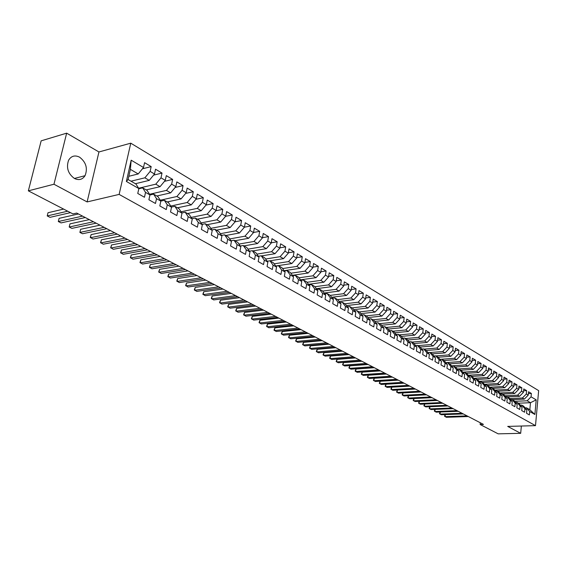 <?xml version="1.0" encoding="UTF-8"?>
<svg xmlns="http://www.w3.org/2000/svg" width="567" height="567" viewBox="0 0 567 567"><rect width="100%" height="100%" fill="white"/><g stroke="black" fill="none" stroke-linecap="round" stroke-linejoin="round"><path stroke-width="0.85" d="M74.419 178.463C78.891 180.561 82.435 179.64 85.043 175.699C87.885 168.371 86.071 162.19 79.586 157.165C74.908 154.897 71.244 155.925 68.593 160.248C66.07 167.641 68.012 173.708 74.419 178.463M66.658 133.16L53.964 184.232L87.12 201.93L98.949 151.963L66.658 133.16L41.157 140.843L28.35 190.845L72.959 213.922L76.694 213.072L483.46 424.407L480.129 424.506L498.173 433.84L520.676 433.33L521.364 426.03M98.949 151.963L130.771 143.175L538.65 390.628L535.496 425.647L119.134 194.403L130.771 143.175M518.465 403.208L530.478 402.705L536.205 399.87L531.059 396.822L531.371 393.455L528.536 391.762L528.224 395.142L526.318 394.015L526.637 390.628L523.766 388.919L523.447 392.314L521.52 391.173L521.838 387.764L518.933 386.035L518.607 389.451L516.65 388.296L516.984 384.865L514.035 383.108L513.695 386.545L511.717 385.376L512.058 381.931L509.067 380.145L508.727 383.604L506.721 382.42L507.068 378.947L504.035 377.147L503.687 380.627L501.653 379.422L502.008 375.935L498.939 374.1L498.577 377.601L496.515 376.382L496.876 372.873L493.765 371.016L493.403 374.539L491.313 373.299L491.681 369.769L488.527 367.891L488.152 371.435L486.032 370.18L486.408 366.629L483.212 364.723L482.829 368.281L480.681 367.012L481.071 363.44L477.825 361.505L477.435 365.091L475.259 363.801L475.649 360.208L472.361 358.245L471.964 361.852L469.752 360.541L470.156 356.927L466.825 354.942L466.414 358.571L464.175 357.238L464.586 353.602L461.205 351.59L460.787 355.24L458.512 353.893L458.93 350.229L455.507 348.188L455.074 351.859L452.771 350.491L453.203 346.813L449.723 344.736L449.284 348.429L446.945 347.047L447.384 343.34L443.855 341.235L443.408 344.956L441.034 343.545L441.48 339.817L437.901 337.684L437.448 341.426L435.038 340.002L435.499 336.245L431.863 334.076L431.395 337.847L428.95 336.394L429.417 332.623L425.732 330.419L425.25 334.211L422.769 332.744L423.251 328.945L419.509 326.705L419.02 330.518L416.497 329.03L416.993 325.21L413.187 322.935L412.691 326.776L410.132 325.26L410.636 321.418L406.78 319.115L406.27 322.977L403.669 321.439L404.186 317.563L400.267 315.224L399.742 319.115L397.106 317.555L397.637 313.657L393.654 311.283L393.122 315.195L390.443 313.608L390.982 309.688L386.942 307.271L386.396 311.212L383.675 309.603L384.228 305.656L380.117 303.203L379.564 307.172L376.8 305.535L377.36 301.559L373.192 299.071L372.618 303.062L369.812 301.403L370.386 297.399L366.154 294.868L365.566 298.887L362.717 297.2L363.305 293.174L358.996 290.602L358.401 294.649L355.502 292.933L356.104 288.879L351.731 286.264L351.122 290.339L348.173 288.596L348.79 284.514L344.346 281.863L343.722 285.959L340.724 284.187L341.355 280.077L336.833 277.376L336.196 281.508L333.155 279.708L333.8 275.569L329.2 272.826L328.548 276.98L325.451 275.151L326.11 270.983L321.439 268.191L320.773 272.38L317.626 270.516L318.3 266.32L313.551 263.485L312.864 267.702L309.66 265.81L310.355 261.578L305.521 258.694L304.819 262.939L301.566 261.011L302.275 256.759L297.356 253.825L296.64 258.098L293.323 256.135L294.053 251.847L289.05 248.863L288.312 253.173L284.946 251.181L285.683 246.858L280.594 243.824L279.843 248.162L276.413 246.135L277.178 241.783L271.997 238.693L271.224 243.059L267.73 240.996L268.51 236.616L263.244 233.469L262.45 237.871L258.899 235.766L259.7 231.35L254.328 228.154L253.52 232.583L249.905 230.443L250.72 225.999L245.256 222.739L244.427 227.204L240.741 225.021L241.585 220.542L236.021 217.225L235.17 221.725L231.414 219.5L232.279 214.992L226.609 211.611L225.737 216.14L221.917 213.879L222.796 209.336L217.026 205.892L216.133 210.456L212.235 208.153L213.142 203.574L207.26 200.066L206.345 204.666L202.376 202.32L203.305 197.706L197.309 194.127L196.366 198.762L192.326 196.373L193.276 191.724L187.167 188.074L186.203 192.752L182.085 190.306L183.056 185.622L176.833 181.908L175.841 186.614L171.638 184.133L172.637 179.406L166.294 175.621L165.28 180.363L160.993 177.832L162.02 173.07L155.542 169.207L154.5 173.991L150.135 171.404L151.183 166.606L144.585 162.665L143.515 167.485L138.228 173.949L130.382 169.37L128.092 179.526L135.981 184.048L138.844 188.563L126.37 181.447L131.168 160.185L143.515 167.485M536.205 399.87L534.887 414.47L529.706 411.522L526.523 407.829L525.127 407.879M138.844 188.563L137.76 193.46L144.472 197.259L145.535 192.383L149.957 194.899L148.894 199.761L155.471 203.475L156.513 198.641L160.844 201.108L159.816 205.934L166.259 209.577L167.272 204.779L171.517 207.203L170.518 211.987L176.84 215.559L177.825 210.796L181.993 213.171L181.008 217.919L187.209 221.428L188.173 216.7L192.263 219.032L191.306 223.738L197.387 227.183L198.33 222.491L202.334 224.78L201.405 229.451L207.373 232.824L208.287 228.175L212.221 230.422L211.314 235.057L217.168 238.367L218.061 233.753L221.924 235.95L221.038 240.557L226.786 243.803L227.658 239.224L231.449 241.386L230.585 245.95L236.226 249.14L237.077 244.597L240.798 246.716L239.954 251.252L245.497 254.385L246.326 249.87L249.976 251.954L249.154 256.454L254.597 259.53L255.405 255.051L258.991 257.099L258.191 261.564L263.535 264.583L264.328 260.14L267.851 262.145L267.064 266.582L272.316 269.552L273.088 265.136L276.547 267.114L275.782 271.508L280.941 274.428L281.693 270.048L285.095 271.99L284.351 276.356L289.418 279.219L290.155 274.875L293.493 276.781L292.763 281.112L297.746 283.932L298.469 279.616L301.75 281.487L301.042 285.789L305.932 288.56L306.634 284.273L309.865 286.115L309.171 290.389L313.983 293.111L314.671 288.858L317.846 290.665L317.166 294.911L321.893 297.59L322.566 293.359L325.685 295.145L325.026 299.355L329.675 301.984L330.334 297.788L333.403 299.539L332.751 303.728L337.33 306.315L337.967 302.147L340.987 303.869L340.356 308.023L344.856 310.574L345.48 306.435L348.45 308.129L347.833 312.254L352.263 314.756L352.872 310.645L355.8 312.318L355.19 316.414L359.549 318.881L360.144 314.798L363.022 316.436L362.426 320.511L366.714 322.935L367.303 318.881L370.131 320.49L369.556 324.537L373.773 326.925L374.34 322.892L377.126 324.487L376.566 328.499L380.719 330.852L381.272 326.847L384.015 328.413L383.462 332.404L387.552 334.714L388.097 330.738L390.798 332.283L390.259 336.245L394.285 338.52L394.816 334.573L397.474 336.089L396.943 340.023L400.904 342.27L401.429 338.343L404.044 339.839L403.527 343.751L407.432 345.955L407.942 342.057L410.515 343.531L410.012 347.415L413.86 349.591L414.357 345.721L416.894 347.167L416.398 351.03L420.19 353.17L420.671 349.322L423.173 350.746L422.691 354.588L426.419 356.693L426.894 352.872L429.361 354.276L428.893 358.089L432.564 360.165L433.032 356.374L435.456 357.756L434.995 361.54L438.617 363.589L439.071 359.818L441.466 361.179L441.013 364.942L444.578 366.962L445.024 363.213L447.384 364.56L446.938 368.295L450.46 370.286L450.893 366.558L453.217 367.884L452.785 371.605L456.251 373.561L456.676 369.861L458.965 371.165L458.54 374.858L461.956 376.793L462.374 373.114L464.635 374.397L464.224 378.069L467.591 379.975L467.995 376.318L470.22 377.587L469.816 381.237L473.14 383.115L473.537 379.479L475.734 380.726L475.337 384.355L478.612 386.205L479.002 382.59L481.163 383.831L480.781 387.431L484.005 389.26L484.388 385.666L486.521 386.885L486.146 390.465L489.328 392.265L489.704 388.7L491.809 389.898L491.433 393.455L494.573 395.234L494.941 391.684L497.018 392.867L496.657 396.411L499.754 398.162L500.108 394.632L502.156 395.801L501.802 399.324L504.857 401.053L505.211 397.545L507.231 398.693L506.884 402.194L509.896 403.902L510.243 400.415L512.235 401.549L511.895 405.029L514.871 406.709L515.205 403.243L517.175 404.37L516.842 407.822L519.776 409.487L520.102 406.043L522.044 407.149L521.718 410.586L524.617 412.223L524.936 408.8L526.856 409.891L526.537 413.308L529.394 414.924L529.706 411.522M131.012 181.199L144.869 177.818L149.249 180.377L135.4 183.715M150.135 171.404L144.869 177.818M154.5 173.991L149.249 180.377M126.37 181.447L128.092 179.526M138.631 188.223L155.762 184.176L160.057 186.678L146.215 189.91M160.993 177.832L155.762 184.176M165.28 180.363L160.057 186.678M145.535 192.383L142.65 187.868L138.802 188.776M142.65 187.868L147.059 190.392L149.957 194.899M149.553 194.275L166.436 190.399L170.653 192.858L156.825 195.991M171.638 184.133L166.436 190.399M175.841 186.614L170.653 192.858M156.513 198.641L153.6 194.141L149.936 194.977M153.6 194.141L157.917 196.614L160.844 201.108M160.255 200.215L176.911 196.508L181.05 198.925L167.237 201.951M182.085 190.306L176.911 196.508M186.203 192.752L181.05 198.925M167.272 204.779L164.338 200.293L160.815 201.072M164.338 200.293L168.569 202.724L171.517 207.203M170.759 206.048L187.188 202.504L191.249 204.871L177.45 207.805M192.326 196.373L187.188 202.504M196.366 198.762L191.249 204.871M177.825 210.796L174.863 206.324L171.425 207.061M174.863 206.324L179.016 208.706L181.993 213.171M181.057 211.775L197.273 208.38L201.25 210.704L187.471 213.553M202.376 202.32L197.273 208.38M206.345 204.666L201.25 210.704M188.173 216.7L185.189 212.242L181.837 212.944M185.189 212.242L189.265 214.581L192.263 219.032M191.164 217.402L207.168 214.149L211.073 216.431L197.309 219.188M212.235 208.153L207.168 214.149M216.133 210.456L211.073 216.431M198.33 222.491L195.324 218.047L192.043 218.706M195.324 218.047L199.322 220.336L202.334 224.78M201.072 222.923L216.877 219.812L220.712 222.051L206.969 224.723M221.917 213.879L216.877 219.812M225.737 216.14L220.712 222.051M208.287 228.175L205.261 223.745L202.058 224.369M205.261 223.745L209.188 225.992L212.221 230.422M210.804 228.352L226.41 225.375L230.174 227.565L216.452 230.159M231.414 219.5L226.41 225.375M235.17 221.725L230.174 227.565M218.061 233.753L215.021 229.337L211.888 229.926M215.021 229.337L218.869 231.542L221.924 235.95M220.357 233.689L235.766 230.833L239.458 232.987L225.772 235.496M240.741 225.021L235.766 230.833M244.427 227.204L239.458 232.987M227.658 239.224L224.596 234.823L221.534 235.383M224.596 234.823L228.373 236.992L231.449 241.386M229.734 238.927L244.958 236.191L248.587 238.31L234.915 240.734M249.905 230.443L244.958 236.191M253.52 232.583L248.587 238.31M237.077 244.597L234.001 240.21L231.003 240.741M234.001 240.21L237.708 242.336L240.798 246.716M238.941 244.079L253.981 241.457L257.546 243.534L243.909 245.887M258.899 235.766L253.981 241.457M262.45 237.871L257.546 243.534M246.326 249.87L243.229 245.497L240.295 246.007M243.229 245.497L246.879 247.588L249.976 251.954M247.977 249.147L262.847 246.624L266.348 248.665L252.733 250.947M267.73 240.996L262.847 246.624M271.224 243.059L266.348 248.665M255.405 255.051L252.294 250.692L249.423 251.174M252.294 250.692L255.88 252.747L258.991 257.099M256.865 254.122L271.558 251.705L274.995 253.711L261.415 255.923M276.413 246.135L271.558 251.705M279.843 248.162L274.995 253.711M264.328 260.14L261.203 255.795L258.389 256.256M261.203 255.795L264.718 257.815L267.851 262.145M265.59 259.013L280.112 256.695L283.5 258.665L267.192 261.238L269.949 260.813L273.407 262.79L276.547 267.114M284.946 251.181L280.112 256.695M288.312 253.173L283.5 258.665M273.088 265.136L269.949 260.813M274.159 263.825L288.525 261.6L291.849 263.542L275.746 266.008M293.323 256.135L288.525 261.6M296.64 258.098L291.849 263.542M281.693 270.048L278.546 265.739L275.846 266.15M278.546 265.739L281.948 267.681L285.095 271.99M282.586 268.56L296.796 266.419L300.063 268.326L284.152 270.693M301.566 261.011L296.796 266.419M304.819 262.939L300.063 268.326M290.155 274.875L286.994 270.579L284.351 270.969M286.994 270.579L290.332 272.493L293.493 276.781M290.871 273.216L304.918 271.161L308.136 273.032L292.409 275.307M309.66 265.81L304.918 271.161M312.864 267.702L308.136 273.032M298.469 279.616L295.301 275.335L292.707 275.711M295.301 275.335L298.582 277.213L301.75 281.487M299.007 277.795L312.913 275.824L316.067 277.66L300.531 279.843M317.626 270.516L312.913 275.824M320.773 272.38L316.067 277.66M306.634 284.273L303.458 280.013L300.921 280.367M303.458 280.013L306.683 281.863L309.865 286.115M307.009 282.295L320.766 280.403L323.877 282.217L308.512 284.301M325.451 275.151L320.766 280.403M328.548 276.98L323.877 282.217M314.671 288.858L311.481 284.606L308.994 284.946M311.481 284.606L314.657 286.427L317.846 290.665M314.883 286.725L328.499 284.91L331.553 286.689L316.365 288.695M333.155 279.708L328.499 284.91M336.196 281.508L331.553 286.689M322.566 293.359L319.377 289.127L316.932 289.453M319.377 289.127L322.495 290.914L325.685 295.145M322.623 291.091L336.096 289.34L339.101 291.098L324.083 293.019M340.724 284.187L336.096 289.34M343.722 285.959L339.101 291.098M330.334 297.788L327.131 293.578L324.735 293.883M327.131 293.578L330.2 295.336L333.403 299.539M330.235 295.379L343.574 293.706L346.529 295.428L331.674 297.271M348.173 288.596L343.574 293.706M351.122 290.339L346.529 295.428M337.967 302.147L334.764 297.951L332.411 298.242M334.764 297.951L337.783 299.681L340.987 303.869M337.67 299.61L350.93 297.994L353.836 299.688L339.151 301.46M355.502 292.933L350.93 297.994M358.401 294.649L353.836 299.688M345.48 306.435L342.27 302.254L339.959 302.53M342.27 302.254L345.239 303.955L348.45 308.129M344.942 303.777L358.167 302.211L361.03 303.884L346.501 305.585M362.717 297.2L358.167 302.211M365.566 298.887L361.03 303.884M352.872 310.645L349.662 306.485L347.394 306.747M349.662 306.485L352.582 308.157L355.8 312.318M352.107 307.881L365.29 306.371L368.111 308.009L353.73 309.646M369.812 301.403L365.29 306.371M372.618 303.062L368.111 308.009M360.144 314.798L356.927 310.645L354.701 310.9M356.927 310.645L359.797 312.297L363.022 316.436M359.152 311.921L372.299 310.461L375.078 312.077L360.846 313.643M376.8 305.535L372.299 310.461M379.564 307.172L375.078 312.077M367.303 318.881L364.078 314.742L361.888 314.983M364.078 314.742L366.906 316.365L370.131 320.49M366.098 315.897L379.203 314.479L381.938 316.074L367.855 317.577M383.675 309.603L379.203 314.479M386.396 311.212L381.938 316.074M374.34 322.892L371.116 318.774L368.968 319.001M371.116 318.774L373.901 320.369L377.126 324.487M372.93 319.816L385.999 318.448L388.686 320.015L374.752 321.454M390.443 313.608L385.999 318.448M393.122 315.195L388.686 320.015M381.272 326.847L378.047 322.751L375.935 322.963M378.047 322.751L380.783 324.317L384.015 328.413M379.656 323.672L392.69 322.347L395.334 323.892L381.541 325.274M397.106 317.555L392.69 322.347M399.742 319.115L395.334 323.892M388.097 330.738L384.865 326.656L382.789 326.861M384.865 326.656L387.566 328.201L390.798 332.283M386.283 327.471L399.274 326.188L401.883 327.712L388.225 329.037M403.669 321.439L399.274 326.188M406.27 322.977L401.883 327.712M394.816 334.573L391.577 330.504L389.543 330.696M391.577 330.504L394.235 332.028L397.474 336.089M392.811 331.213L405.766 329.973L408.332 331.468L394.809 332.744M410.132 325.26L405.766 329.973M412.691 326.776L408.332 331.468M401.429 338.343L398.19 334.289L396.191 334.48M398.19 334.289L400.812 335.792L404.044 339.839M399.246 334.891L412.159 333.701L414.683 335.175L401.294 336.401M416.497 329.03L412.159 333.701M419.02 330.518L414.683 335.175M407.942 342.057L404.703 338.024L402.733 338.201M404.703 338.024L407.283 339.498L410.515 343.531M405.582 338.527L418.453 337.372L420.941 338.825L407.68 339.994M422.769 332.744L418.453 337.372M425.25 334.211L420.941 338.825M414.357 345.721L411.118 341.695L409.183 341.866M411.118 341.695L413.655 343.155L416.894 347.167M411.819 342.099L424.655 340.987L427.107 342.418L413.974 343.545M428.95 336.394L424.655 340.987M431.395 337.847L427.107 342.418M420.671 349.322L417.44 345.317L415.533 345.48M417.44 345.317L419.941 346.749L423.173 350.746M417.971 345.629L430.764 344.552L433.181 345.962L420.175 347.039M435.038 340.002L430.764 344.552M437.448 341.426L433.181 345.962M426.894 352.872L423.662 348.882L421.791 349.038M423.662 348.882L426.122 350.3L429.361 354.276M424.038 349.102L436.788 348.06L439.17 349.456L426.278 350.491M441.034 343.545L436.788 348.06M443.408 344.956L439.17 349.456M433.032 356.374L429.793 352.398L427.95 352.546M429.793 352.398L432.224 353.787L435.456 357.756M430.013 352.525L442.721 351.526L445.067 352.894L432.302 353.886M446.945 347.047L442.721 351.526M449.284 348.429L445.067 352.894M439.071 359.818L435.839 355.863L434.024 355.998M435.839 355.863L438.227 357.231L450.885 356.282L448.568 354.935L435.903 355.899M441.466 361.179L438.227 357.231M452.771 350.491L448.568 354.935M455.074 351.859L450.885 356.282M445.024 363.213L441.792 359.272L440.006 359.407M441.792 359.272L444.152 360.626L447.384 364.56M439.964 359.35L454.337 358.294L456.619 359.627L444.004 360.541M458.512 353.893L454.337 358.294M460.787 355.24L456.619 359.627M450.893 366.558L447.661 362.639L445.903 362.76M447.661 362.639L449.985 363.971L453.217 367.884M445.79 362.625L460.014 361.611L462.268 362.923L449.702 363.808M464.175 357.238L460.014 361.611M466.414 358.571L462.268 362.923M456.676 369.861L453.444 365.949L451.715 366.069M453.444 365.949L455.733 367.267L458.965 371.165M451.53 365.85L465.62 364.879L467.839 366.176L455.315 367.019M469.752 360.541L465.62 364.879M471.964 361.852L467.839 366.176M462.374 373.114L459.15 369.216L457.449 369.33M459.15 369.216L461.403 370.513L464.635 374.397M457.193 369.025L471.149 368.103L473.332 369.379L460.851 370.194M475.259 363.801L471.149 368.103M477.435 365.091L473.332 369.379M467.995 376.318L464.77 372.441L463.097 372.547M464.77 372.441L466.995 373.717L470.22 377.587M462.778 372.165L476.592 371.279L478.754 372.533L466.308 373.32M480.681 367.012L476.592 371.279M482.829 368.281L478.754 372.533M473.537 379.479L470.312 375.616L468.661 375.715M470.312 375.616L472.509 376.878L475.734 380.726M468.278 375.255L481.964 374.411L484.098 375.652L471.694 376.41M486.032 370.18L481.964 374.411M488.152 371.435L484.098 375.652M479.002 382.59L475.777 378.749L474.154 378.841M475.777 378.749L477.946 379.989L481.163 383.831M473.707 378.309L487.266 377.502L489.364 378.728L477.003 379.451M491.313 373.299L487.266 377.502M493.403 374.539L489.364 378.728M484.388 385.666L481.17 381.839L479.569 381.931M481.17 381.839L483.304 383.058L486.521 386.885M479.058 381.322L492.496 380.549L494.566 381.761L482.248 382.456M496.515 376.382L492.496 380.549M498.577 377.601L494.566 381.761M489.704 388.7L486.486 384.887L484.913 384.972M486.486 384.887L488.591 386.092L491.809 389.898M484.338 384.291L497.649 383.554L499.69 384.752L487.414 385.418M501.653 379.422L497.649 383.554M503.687 380.627L499.69 384.752M494.941 391.684L491.731 387.885L490.179 387.97M491.731 387.885L493.807 389.075L497.018 392.867M489.548 387.226L502.738 386.524L504.75 387.7L492.517 388.338M506.721 382.42L502.738 386.524M508.727 383.604L504.75 387.7M500.108 394.632L496.905 390.854L495.374 390.932M496.905 390.854L498.953 392.024L502.156 395.801M494.686 390.117L507.756 389.451L509.747 390.613L497.55 391.223M511.717 385.376L507.756 389.451M513.695 386.545L509.747 390.613M505.211 397.545L502.008 393.774L500.498 393.852M502.008 393.774L504.028 394.937L507.231 398.693M499.761 392.974L512.71 392.343L514.673 393.484L502.518 394.072M516.65 388.296L512.71 392.343M518.607 389.451L514.673 393.484M510.243 400.415L507.04 396.659L505.558 396.73M507.04 396.659L509.038 397.807L512.235 401.549M504.758 395.794L517.6 395.192L519.535 396.319L507.422 396.879M521.52 391.173L517.6 395.192M523.447 392.314L519.535 396.319M515.205 403.243L512.008 399.508L510.548 399.572M512.008 399.508L513.978 400.635L517.175 404.37M509.698 398.58L522.42 398.006L524.333 399.118L512.263 399.657M526.318 394.015L522.42 398.006M528.224 395.142L524.333 399.118M520.102 406.043L516.913 402.315L515.467 402.379M516.913 402.315L518.855 403.428L522.044 407.149M514.567 401.323L527.182 400.784L530.478 402.705L529.833 409.721L526.523 407.829M531.059 396.822L527.182 400.784M524.936 408.8L521.753 405.093L520.329 405.15M521.753 405.093L523.667 406.192L526.856 409.891M53.964 184.232L28.35 190.845M535.496 425.647L507.699 426.405L520.676 433.33M87.12 201.93L119.134 194.403M480.313 422.769L480.129 424.506M128.822 176.287L138.228 173.949M534.887 414.47L529.833 409.721M130.382 169.37L131.168 160.185M531.371 393.455L528.366 393.597M526.637 390.628L523.589 390.783M521.838 387.764L518.748 387.927M516.984 384.865L513.844 385.036M512.058 381.931L508.875 382.108M507.068 378.947L503.836 379.139M502.008 375.935L498.733 376.127M496.876 372.873L493.552 373.079M491.681 369.769L488.307 369.989M486.408 366.629L482.985 366.856M481.071 363.44L477.591 363.681M475.649 360.208L472.12 360.456M470.156 356.927L466.57 357.196M464.586 353.602L460.943 353.879M458.93 350.229L455.23 350.526M453.203 346.813L449.44 347.117M447.384 343.34L443.564 343.659M441.48 339.817L437.596 340.157M435.499 336.245L431.551 336.6M429.417 332.623L425.406 332.992M423.251 328.945L419.169 329.328M416.993 325.21L412.84 325.614M410.636 321.418L406.419 321.843M404.186 317.563L399.891 318.009M397.637 313.657L393.264 314.125M390.982 309.688L386.538 310.177M384.228 305.656L379.706 306.173M377.36 301.559L372.76 302.098M370.386 297.399L365.701 297.966M363.305 293.174L358.535 293.77M356.104 288.879L351.249 289.503M348.79 284.514L343.843 285.166M341.355 280.077L336.309 280.764M333.8 275.569L328.654 276.285M326.11 270.983L320.872 271.735M318.3 266.32L312.956 267.114M310.355 261.578L304.904 262.408M302.275 256.759L296.718 257.631M294.053 251.847L288.383 252.769M285.683 246.858L279.9 247.822M277.178 241.783L271.274 242.796M268.51 236.616L262.486 237.679M259.7 231.35L253.541 232.47M250.72 225.999L244.434 227.176M241.585 220.542L235.114 221.789M232.279 214.992L225.588 216.318M222.796 209.336L215.885 210.747M213.142 203.574L205.998 205.077M203.305 197.706L195.92 199.3M193.276 191.724L185.636 193.425M183.056 185.622L175.16 187.443M172.637 179.406L164.465 181.348M162.02 173.07L153.558 175.139M151.183 166.606L142.43 168.81M445.329 414.597L445.088 416.653L467.059 415.887M445.166 414.605L444.507 416.199L446.342 417.291L468.299 416.532M440.268 412.003L440.02 414.101L462.062 413.286M440.127 412.011L439.446 413.641L441.289 414.739L463.317 413.938M435.144 409.381L434.889 411.514L456.995 410.657M435.024 409.388L434.315 411.054L436.179 412.159L458.264 411.316M429.956 406.723L429.694 408.892L451.864 407.992M429.85 406.73L429.127 408.438L430.998 409.551L453.153 408.658M424.704 404.037L424.435 406.234L446.668 405.292M424.612 404.037L423.868 405.781L425.753 406.9L447.973 405.972M419.382 401.308L419.105 403.548L441.402 402.556M419.311 401.316L418.545 403.094L420.445 404.221L442.721 403.243M413.995 398.551L413.704 400.826L436.066 399.785M413.938 398.551L413.152 400.373L415.065 401.507L437.405 400.479M408.538 395.752L408.24 398.069L430.665 396.978M408.502 395.752L407.687 397.616L409.615 398.757L432.019 397.68M426.561 394.845L404.094 395.972L402.698 395.27L402.152 394.823L402.988 392.917L402.698 395.27L425.186 394.129M397.403 390.039L397.084 392.442L419.637 391.251M397.403 390.046L396.546 391.988L398.495 393.151L421.033 391.974M409.792 386.134L391.726 387.162L391.4 389.572L414.009 388.324M391.726 387.162L390.861 389.125L392.832 390.294L415.427 389.061M404.087 383.172L385.964 384.235L385.638 386.666L408.311 385.362M385.964 384.235L385.106 386.219L387.084 387.396L409.743 386.106M398.303 380.166L380.131 381.279L379.798 383.717L402.535 382.364M380.131 381.279L379.266 383.271L381.265 384.461L403.988 383.115M392.435 377.119L374.22 378.274L373.88 380.733L396.673 379.323M374.22 378.274L373.355 380.287L375.368 381.485L398.147 380.081M386.496 374.029L368.231 375.234L367.884 377.707L390.741 376.233M368.231 375.234L367.359 377.261L369.386 378.465L392.229 377.012M380.464 370.896L362.157 372.15L361.803 374.638L384.717 373.107M362.157 372.15L361.285 374.199L363.327 375.411L386.233 373.894M374.355 367.721L355.998 369.025L355.637 371.527L378.614 369.932M355.998 369.025L355.126 371.087L357.182 372.306L380.145 370.733M368.16 364.503L349.754 365.857L349.385 368.373L372.42 366.714M349.754 365.857L348.882 367.933L350.952 369.167L373.979 367.522M361.874 361.236L343.425 362.646L343.042 365.176L366.14 363.454M343.425 362.646L342.553 364.737L344.637 365.977L367.721 364.276M355.502 357.926L337.004 359.386L336.621 361.93L359.769 360.144M337.004 359.386L336.132 361.498L338.237 362.745L361.37 360.973M349.031 354.566L330.49 356.083L330.1 358.642L353.312 356.785M330.49 356.083L329.618 358.209L331.738 359.471L354.935 357.628M342.475 351.157L323.885 352.731L323.488 355.311L346.756 353.383M323.885 352.731L323.013 354.878L325.146 356.147L348.4 354.24M335.82 347.699L317.187 349.329L316.783 351.923L340.101 349.924M317.187 349.329L316.308 351.497L318.463 352.773L341.773 350.796M329.066 344.19L310.39 345.884L309.972 348.492L333.353 346.423M310.39 345.884L309.511 348.067L311.687 349.357L335.047 347.302M322.212 340.632L303.494 342.383L303.069 345.005L326.5 342.858M303.494 342.383L302.615 344.587L304.805 345.884L328.222 343.758M315.259 337.018L296.498 338.832L296.066 341.476L319.547 339.25M296.498 338.832L295.62 341.05L297.824 342.362L321.298 340.157M308.2 333.353L289.397 335.232L288.957 337.889L312.495 335.579M289.397 335.232L288.518 337.471L290.743 338.79L314.267 336.5M301.034 329.625L282.196 331.575L281.742 334.247L305.329 331.858M282.196 331.575L281.31 333.835L283.557 335.161L307.13 332.794M293.756 325.848L274.882 327.861L274.421 330.554L298.058 328.08M274.882 327.861L273.996 330.143L276.257 331.482L299.886 329.03M286.37 322.013L267.454 324.09L266.986 326.798L290.665 324.246M267.454 324.09L266.575 326.394L268.85 327.747L292.522 325.21M278.872 318.115L259.913 320.263L259.438 322.992L283.167 320.348M259.913 320.263L259.034 322.588L261.33 323.948L285.052 321.326M271.253 314.153L252.258 316.379L251.769 319.129L275.548 316.386M252.258 316.379L251.379 318.725L253.697 320.1L277.461 317.385M263.513 310.135L244.49 312.438L243.987 315.195L267.808 312.367M244.49 312.438L243.604 314.798L245.943 316.188L269.757 313.381M255.653 306.052L236.595 308.427L236.085 311.212L259.948 308.278M236.595 308.427L235.709 310.815L238.069 312.211L261.926 309.306M247.666 301.899L228.572 304.359L228.054 307.158L251.961 304.132M228.572 304.359L227.693 306.768L230.074 308.179L253.966 305.174M239.55 297.682L220.428 300.226L219.897 303.047L243.838 299.915M220.428 300.226L219.549 302.658L221.945 304.082L245.88 300.971M231.308 293.401L212.15 296.024L211.604 298.866L235.588 295.627M212.15 296.024L211.271 298.483L213.688 299.915L237.665 296.704M222.923 289.042L203.744 291.757L203.184 294.613L227.204 291.268M203.744 291.757L202.858 294.238L205.304 295.683L229.316 292.366M214.404 284.62L195.197 287.419L194.63 290.297L218.678 286.838M195.197 287.419L194.318 289.921L196.777 291.381L220.825 287.958M205.743 280.119L186.508 283.011L185.926 285.91L210.01 282.338M186.508 283.011L185.629 285.541L188.116 287.008L212.193 283.472M196.933 275.541L177.677 278.532L177.088 281.445L201.2 277.759M177.677 278.532L176.798 281.083L179.307 282.572L203.418 278.907M187.975 270.891L168.704 273.974L168.094 276.909L192.234 273.103M168.704 273.974L167.825 276.554L170.355 278.05L194.488 274.272M178.867 266.157L159.575 269.346L158.951 272.302L183.12 268.368M159.575 269.346L158.696 271.947L161.255 273.457L185.409 269.559M169.604 261.344L150.29 264.633L149.66 267.61L173.842 263.549M150.29 264.633L149.419 267.263L151.999 268.786L176.174 264.761M160.178 256.447L140.85 259.842L140.205 262.84L164.409 258.644M140.85 259.842L139.978 262.5L142.579 264.038L166.783 259.877M150.581 251.465L131.246 254.966L130.587 257.985L154.805 253.655M131.246 254.966L130.375 257.652L133.004 259.204L157.222 254.909M140.822 246.39L121.48 250.012L120.799 253.052L145.032 248.58M121.48 250.012L120.608 252.719L123.259 254.292L147.491 249.856M130.885 241.23L111.536 244.965L110.841 248.027L135.081 243.406M111.536 244.965L110.664 247.701L113.35 249.289L137.583 244.71M120.771 235.971L101.415 239.827L100.706 242.91L124.953 238.147M101.415 239.827L100.55 242.598L103.258 244.2L127.504 239.472M110.473 230.62L91.117 234.603L90.394 237.708L114.64 232.789M91.117 234.603L90.252 237.403L92.988 239.019L117.234 234.136M99.99 225.177L80.634 229.281L79.89 232.413L104.137 227.332M80.634 229.281L79.89 232.413L82.534 233.746L106.78 228.707M89.31 219.627L69.961 223.866L69.202 227.02L93.442 221.775M69.961 223.866L69.202 227.02L71.896 228.373L96.135 223.171M78.43 213.972L59.088 218.352L58.316 221.527L82.541 216.112M59.088 218.352L58.316 221.527L61.052 222.909L85.284 217.537M63.61 209.088L48.018 212.731L47.224 215.928L67.707 211.2M48.018 212.731L47.224 215.928L50.016 217.338L70.499 212.646M74.397 178.449L85.043 175.699"/></g></svg>
